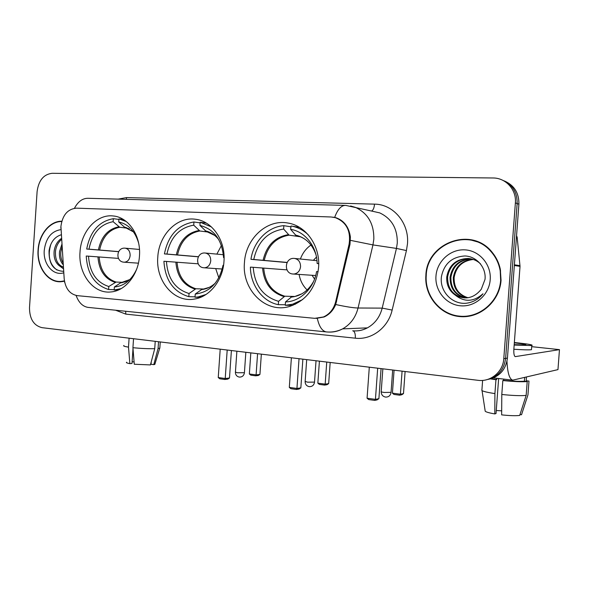 <?xml version="1.0" encoding="UTF-8"?>
<svg xmlns="http://www.w3.org/2000/svg" width="589" height="589" viewBox="0 0 589 589"><rect width="100%" height="100%" fill="white"/><g stroke="black" fill="none" stroke-linecap="round" stroke-linejoin="round"><path stroke-width="0.88" d="M157.786 257.099C155.606 280.975 174.049 302.886 194.296 299.087C209.574 296.959 222.907 280.364 223.975 261.406C225.749 240.548 212.18 220.985 195.415 219.248C176.914 216.391 158.853 235.077 157.786 257.099M244.442 262.738C241.762 289.832 265.853 313.966 289.751 306.39C306.479 300.508 316.087 287.565 318.583 267.568C320.438 246.15 306.17 225.83 288.058 223.054C266.861 218.799 245.576 238.795 244.442 262.738M80.016 252.04C78.116 273.937 93.474 294.22 111.115 291.93C125.45 290.804 138.444 274.621 139.468 255.906C141.124 235.872 128.623 217.216 113.324 215.979C96.89 213.778 81.017 231.418 80.016 252.04M60.917 226.404L64.186 278.774C65.379 288.551 69.752 294.176 77.306 295.649L314.74 318.332L323.471 316.963C329.707 314.099 333.772 309.019 335.671 301.73L349.115 244.141C351.007 230.881 346.391 222.053 335.274 217.643L331.047 216.98L76.46 208.153C67.669 208.999 62.493 215.088 60.917 226.404M61.308 221.214C49.505 221.273 38.852 234.709 38.071 250.001C36.643 266.957 47.761 282.749 60.903 281.733L64.473 281.189M59.563 281.439L61.109 281.719M425.869 275.431C424.257 295.671 439.777 314.916 459.84 316.587C479.873 318.568 499.619 301.634 501.055 280.364L500.319 269.247C498.986 263.025 496.358 257.481 492.426 252.629C471.966 225.72 426.561 242.639 425.869 275.431M457.646 315.925L464.736 316.683M332.785 217.127L335.892 217.702C344.079 220.558 348.909 226.979 350.381 236.955L350.006 244.236L335.701 304.528C333.227 310.425 329.347 314.578 324.068 316.985L316.087 318.413M488.524 379.316C499.538 376.724 505.848 369.656 507.438 358.112L518.902 204.206L517.149 203.566C517.348 192.323 512.482 184.534 502.557 180.197C512.482 184.534 517.348 192.323 517.149 203.566L505.627 358.399L517.149 203.566L515.375 202.918C516.634 189.702 505.752 177.812 492.927 177.981L52.097 173.299C43.63 174.344 38.631 180.425 37.107 191.543L29.502 307.708C29.56 318.885 33.713 325.533 41.952 327.653L477.966 380.31C490.6 382.143 503.08 371.873 503.786 358.694L515.375 202.918M486.602 379.728C497.683 377.129 504.022 370.017 505.627 358.399C504.022 370.017 497.683 377.129 486.602 379.728M472.349 239.995L465.229 239.436M518.902 204.206C519.1 193.037 514.263 185.292 504.39 180.97M61.256 221.53C49.594 221.611 39.073 234.893 38.3 250.016C36.886 266.795 47.878 282.418 60.881 281.424L64.422 280.879M63.259 264.829C60.262 261.472 59.025 257.04 59.541 251.54L61.889 244.302M63.141 263.055C61.168 259.749 60.409 255.943 60.881 251.65L62.066 246.879M63.531 268.886L58.664 265.256L63.421 267.266M58.664 265.256C55.123 261.995 53.614 257.283 54.144 251.12C54.946 245.51 57.398 241.262 61.499 238.376M63.413 267.126C57.678 264.962 55.042 259.661 55.499 251.231C56.139 246.379 58.164 242.454 61.565 239.451M60.91 229.644C51.42 231.109 45.861 238.037 44.249 250.406C43.019 264.189 53.371 276.278 63.789 272.781M61.256 234.761C54.563 236.866 50.492 242.197 49.056 250.752C48.762 263.843 53.474 270.697 63.2 271.308M61.337 281.439L62.67 281.557M56.942 270.012C49.469 264.306 47.451 255.685 50.89 244.163M129.101 338.182L128.498 347.127L129.867 363.641L132.002 363.472L133.004 348.629M123.889 345.493C122.968 345.957 124.507 346.501 128.498 347.127M132.93 347.694C140.852 348.489 148.119 348.821 154.73 348.703L150.423 364.922L134.277 364.245L132.93 347.694L133.534 338.719M155.224 341.333L154.73 348.703M151.218 361.94L151.056 364.274L153.788 364.643L158.073 348.504L158.537 341.738M158.073 348.504L159.825 348.18L159.869 347.547M126.613 362.22C125.928 362.64 127.01 363.118 129.867 363.641M153.788 364.643L154.826 364.4L155.01 363.788M132.12 361.69L134.093 361.955M479.24 242.381L472.209 240.378M500.65 280.335L500.208 270.852C498.935 263.563 495.901 257.194 491.13 251.746C470.331 226.544 426.951 243.677 426.245 275.453C424.64 295.494 440.012 314.541 459.869 316.19C479.696 318.141 499.236 301.384 500.65 280.335M467.637 297.806C457.896 294.905 453.118 288.131 453.316 277.485C455.326 266.508 461.864 260.463 472.93 259.351M468.027 297.754C458.544 294.728 453.905 287.999 454.119 277.559C456.07 266.773 462.461 260.743 473.298 259.477M466.032 297.946C455.29 295.59 449.967 288.669 450.07 277.191C452.315 265.477 459.383 259.388 471.281 258.924L471.421 258.932M466.436 297.924C455.938 295.42 450.762 288.536 450.887 277.264C453.088 265.691 460.053 259.609 471.796 259.027M455.334 295.155C465.339 300.176 473.99 298.211 481.287 289.243L485.019 279.377C486.367 267.421 476.53 256.311 464.92 255.965C452.006 256.811 444.187 263.651 441.463 276.491C439.284 290.951 451.837 304.476 465.936 303.283C472.812 302.474 478.504 299.308 482.987 293.778C473.696 301.951 464.478 302.407 455.334 295.155C449.179 290.856 446.322 284.767 446.764 276.882C449.024 265.065 456.158 258.917 468.145 258.446C473.041 258.858 477.164 260.669 480.521 263.879M464.817 297.96C453.324 296.09 447.581 289.096 447.596 276.963C449.856 265.168 456.968 259.035 468.932 258.564L470.258 258.696M435.97 276.094C434.792 290.797 446.138 304.704 460.627 305.809C475.102 307.134 489.194 294.898 490.21 279.65C491.447 264.417 479.284 250.428 464.743 249.854C450.217 249.051 436.935 261.376 435.97 276.094M122.593 282.565L120.649 282.823L114.376 286.998C124.058 286.092 131.465 280.209 136.596 269.342M114.192 289.678L108.597 289.516C94.792 285.135 87.341 273.973 86.244 256.031L88.519 256.178C89.602 272.368 96.368 282.484 108.796 286.512L116.07 282.065L123.042 282.345M118.433 258.394L88.519 256.178M118.61 251.694L86.708 249.029C90.176 231.367 99.048 221.25 113.338 218.688L118.904 219.417M126.326 221.552L118.941 218.917L123.447 219.513M118.124 290.127L114.17 290.009L121.201 288.603M138.614 243.08C135.095 231.227 128.468 224.181 118.735 221.935L118.941 218.917M114.17 290.009L114.376 286.998M108.796 286.512L108.597 289.516M118.735 221.935L124.389 227.074L126.554 227.671M113.338 218.688L113.14 221.7C100.255 224.092 92.208 233.251 88.983 249.169L86.708 249.029M127.599 228.208L119.751 227.266L113.14 221.7M88.983 249.169L118.661 251.599M261.347 354.151L259.926 374.435L258.321 375.495L255.626 375.811L250.818 375.164L249.353 373.986L250.826 352.877M257.577 353.694L256.097 374.884L259.926 374.435M249.353 373.986L256.097 374.884L255.626 375.811M220.205 349.181L218.247 377.542L225.226 378.513L227.192 350.028M218.247 377.542L219.8 378.786L224.784 379.478L225.226 378.513L229.489 378.005L231.396 350.536M224.784 379.478L227.781 379.125L229.489 378.005M195.055 296.812L188.826 296.679C173.475 291.989 165.17 280.187 163.911 261.273L166.444 261.442C167.681 278.509 175.213 289.199 189.04 293.513L195.879 288.757L203.985 289.037M198.184 263.813L166.444 261.442M198.331 256.819L164.412 253.903C168.218 235.298 178.055 224.659 193.936 221.987L200.127 222.878M211.436 226.92L200.172 222.244L206.408 223.143M200.525 297.349L195.025 297.231L198.103 296.952L206.003 294.478M224.092 257.643L223.57 257.607C222.053 239.87 214.182 229.143 199.951 225.432L200.172 222.244M195.025 297.231L195.246 294.051C209.839 292.232 219.101 282.639 223.04 265.271L223.555 265.3M189.04 293.513L188.826 296.679M199.951 225.432L206.025 231.286M224.092 257.695L223.57 257.607M202.042 289.273L195.246 294.051M193.936 221.987L193.722 225.167C179.409 227.656 170.479 237.293 166.945 254.058L164.412 253.903M209.117 232.199L199.84 230.998L193.722 225.167M166.945 254.058L198.397 256.708M218.821 277.802L215.699 268.569M216.862 254.117L221.427 245.517M330.171 362.463L328.669 383.608L327.02 384.713L324.561 385.088L319.334 384.389L317.846 383.159L319.407 361.16M326.74 362.051L325.172 384.138L328.669 383.608M317.846 383.159L325.172 384.138L324.561 385.088M291.393 357.781L289.309 387.407L296.937 388.468L299.035 358.701M289.309 387.407L290.9 388.703L296.341 389.462L296.937 388.468L300.846 387.871L302.871 359.165M296.341 389.462L299.087 389.042L300.846 387.871M285.304 304.741L278.325 304.675C262.51 301.627 250.48 285.113 250.399 267.119L253.218 267.31C254.639 285.348 263.084 296.687 278.56 301.325L284.804 296.208L294.412 296.458M286.968 269.865L253.218 267.31M287.064 262.561L250.943 259.322C253.506 241.497 267.737 226.647 283.861 225.675L290.782 226.787M299.47 227.376L298.373 227.185M308.216 234.775C303.202 230.012 297.482 227.089 291.047 225.992L290.598 229.335L296.002 235.475M292.799 305.36L285.267 305.293L292.645 304.204L302.643 299.565M318.708 263.57L317.14 263.474C316.897 246.467 305.043 231.499 290.598 229.335M285.267 305.293L285.503 301.929C300.096 301.656 313.93 288.404 316.565 271.588L318.119 271.691M278.56 301.325L278.325 304.675M318.708 263.776L317.14 263.474M291.695 296.79L285.503 301.929M283.861 225.675L283.633 229.033C267.627 231.632 257.673 241.792 253.763 259.499L250.943 259.322M300.353 236.778L289.089 235.158L283.633 229.033M253.763 259.499L287.145 262.414M307.134 289.957C302.864 285.783 300.176 280.578 299.079 274.356M316.47 257.076L313.348 260.331M300.405 259.035C302.555 253.101 306.081 248.433 310.999 245.031M312.037 275.262L314.57 279.039M405.099 371.512L403.494 393.592L401.808 394.748L399.644 395.197L393.938 394.431L392.421 393.15L394.078 370.179M402.088 371.151L400.417 394.225L403.494 393.592M392.421 393.15L400.417 394.225L399.644 395.197M369.303 367.19L367.072 398.208L375.436 399.371L377.682 368.199M367.072 398.208L368.699 399.563L374.67 400.395L375.436 399.371L378.904 398.657L381.068 368.611M374.67 400.395L377.107 399.887L378.904 398.657M506.974 361.366C507.527 372.815 509.426 379.08 512.688 380.163L557.96 369.62L559.462 349.638L515.228 356.632C514.094 356.028 513.637 353.51 513.866 349.078L520.028 266.353L514.337 265.492M559.462 349.638L531.698 346.671M516.56 235.629L517.171 237.36L520.028 266.353M501.681 410.842L496.262 410.518M491.255 378.675L496.755 379.544L495.945 379.728L494.915 393.599L494.804 413.927L496.034 413.522L498.64 378.499M501.799 394.475C512.997 395.631 521.118 395.933 526.161 395.381L519.697 415.429C515.78 415.915 509.765 415.731 501.651 414.87L501.799 394.475L502.829 380.546L503.632 380.361L503.72 379.102M503.632 380.361C513.071 381.282 519.984 381.569 524.387 381.223L527.199 381.562L526.161 395.381M524.659 377.527L524.387 381.223M519.984 414.546L521.53 414.759L527.965 394.836L528.988 381.105L526.191 380.774L526.47 377.1M513.851 349.24C522.988 349.859 528.863 350.013 531.469 349.704L531.521 349.041M514.168 345.044L531.779 345.566C533.796 344.948 528.105 343.947 514.712 342.562L514.352 342.526M490.475 378.889L495.945 379.728M502.829 380.546C514.035 381.657 522.163 381.996 527.199 381.562M494.915 393.599C485.218 392.105 480.889 390.846 481.92 389.822L482.619 380.406M527.965 394.836L527.994 394.387M494.804 413.927C487.891 412.712 484.673 411.637 485.137 410.702L482.045 390.617M496.851 378.293L496.755 379.544M514.19 344.668L525.557 344.948C527.089 344.536 523.341 343.843 514.33 342.872M335.671 301.73L336.577 301.745M349.115 244.141L349.999 244.266M118.146 199.126L126.561 197.587L374.53 204.14C374.14 208.035 373.139 210.339 371.526 211.039M374.53 204.14C393.275 204.125 409.392 223.084 407.47 243.868L406.432 250.568L392.149 310.072C388.158 327.793 371.504 340.206 355.336 338.189L125.847 314.128L115.599 310.219M350.507 240.371L372.955 244.906L396.456 248.418L397.288 243.036C397.531 228.584 391.67 218.534 379.714 212.887L371.755 211.09M60.866 228.274L60.895 226.699M350.602 205.966L355.528 207.416C367.985 213.343 374.081 223.945 373.824 239.222L372.955 244.906L358.053 308.01C355.609 317.486 350.462 324.443 342.614 328.876C338.079 331.283 333.33 332.336 328.36 332.049M334.662 217.4C337.703 209.183 341.406 205.186 345.78 205.406L371.843 211.112M317.338 318.443C319.12 326.527 322.073 331.011 326.203 331.901L326.924 331.968M88.696 307.451L87.894 307.37C82.578 306.427 78.654 302.459 76.106 295.472M335.701 304.528C345.964 306.751 353.415 307.914 358.053 308.01L382.195 308.121L396.456 248.418L406.432 250.568M64.628 282.337L64.495 281.321M344.874 205.384L88.527 198.302C82.799 198.059 78.109 201.379 74.457 208.263M503.786 358.694L507.438 358.112M352.693 330.804C357.81 331.29 362.706 330.311 367.381 327.874C374.913 323.67 379.853 317.088 382.195 308.121L392.149 310.072M125.619 311.25L125.847 314.128M353.061 330.841C354.74 331.592 355.498 334.037 355.336 338.189M126.561 197.587L126.289 199.347M126.775 281.255L121.614 282.529L125.221 281.866M99.158 256.951C100.211 270.241 105.851 278.612 116.07 282.065M133.512 231.911L124.389 227.074M120.649 282.823L129.86 279.539M97.936 256.863C98.996 270.366 104.717 278.862 115.098 282.359M129.278 228.871L125.317 227.523M118.816 226.817C108.052 228.944 101.242 236.638 98.4 249.891M119.751 227.266C109.142 229.371 102.434 236.947 99.622 249.994M236.881 351.199L235.431 372.101L237.485 372.771L244.42 372.704M125.059 248.153C128.395 248.779 130.095 251.238 130.147 255.538C129.587 259.572 127.703 261.788 124.493 262.201L123.926 262.171M177.039 262.215C178.239 276.219 184.519 285.061 195.879 288.757M218.887 239.804C215.154 234.959 210.582 231.963 205.171 230.814M201.129 289.597C206.393 289.184 211.149 286.99 215.405 283.014M175.853 262.127C177.053 276.359 183.422 285.341 194.959 289.074M198.972 230.527C187.015 232.743 179.476 240.835 176.354 254.787M199.84 230.998C188.06 233.192 180.632 241.151 177.539 254.882M306.692 359.629L305.154 381.392L307.598 382.18L314.519 382.099M205.082 252.99C208.793 253.668 210.678 256.267 210.752 260.794C210.155 264.962 208.116 267.296 204.633 267.796L203.831 267.767M263.71 268.076C265.072 282.867 272.103 292.247 284.804 296.208M315.903 254.5C312.045 243.765 305.154 237.264 295.236 234.989M290.87 297.136C300.611 296.245 308.18 291.025 313.576 281.476M262.569 267.988C263.938 283.022 271.073 292.549 283.972 296.561M288.315 234.665C274.96 236.977 266.552 245.503 263.106 260.235M289.089 235.158C275.939 237.441 267.656 245.834 264.247 260.331M382.85 368.824L381.216 391.523C380.774 391.795 381.753 392.105 384.153 392.458L391.059 392.362M294.213 258.38C298.358 259.108 300.478 261.862 300.567 266.655C299.97 270.874 297.82 273.325 294.11 274.01L292.829 273.995M514.388 264.8L520.021 265.661M517.171 237.36L516.443 237.176M323.471 316.963L324.141 316.956M335.274 217.643L336.444 217.871M114.465 216.134L113.324 215.979M196.299 219.38L195.415 219.248M87.894 307.37L326.203 331.901C331.901 332.476 337.372 331.467 342.614 328.876L367.381 327.874C363.185 330.112 358.775 331.128 354.151 330.908M62.994 281.505L60.881 281.424M159.825 348.18L160.245 341.944M154.826 364.4L159.715 348.217M500.635 270.903L500.208 270.852M468.932 258.564L468.145 258.446M118.396 290.009L115.451 289.928M133.416 231.779L125.214 227.509M235.409 372.307C235.49 374.913 236.763 376.504 239.244 377.085C242.094 377.174 243.817 375.782 244.406 372.911L245.841 352.281M124.758 248.138C116.18 247.608 115.392 261.818 123.984 262.179L138.422 263.173M125.479 248.197L139.475 249.464M201.305 297.018L198.103 296.952M214.676 235.394L205.966 231.278M209.294 287.344L203.058 289.177M305.131 381.628C305.22 384.367 306.56 386.038 309.166 386.649C312.111 386.737 313.885 385.302 314.504 382.335L316.028 360.755M204.81 252.983C195.872 252.401 194.988 267.428 203.941 267.774L222.244 269.026M205.664 253.064L223.4 254.735M298.579 227.214L291.047 225.992M295.369 304.233L292.645 304.204M307.9 241.586C304.366 238.39 300.397 236.351 295.98 235.475M302.002 293.749L295.45 296.252M381.193 391.788C381.289 394.682 382.717 396.441 385.478 397.082C388.541 397.185 390.397 395.698 391.037 392.635L392.672 370.01M293.793 258.372C284.48 257.967 283.684 273.686 293.005 274.01L315.704 275.519M295.111 258.505L316.97 260.691M512.688 380.163L493.442 377.888M531.469 349.704L531.779 345.566"/></g></svg>
